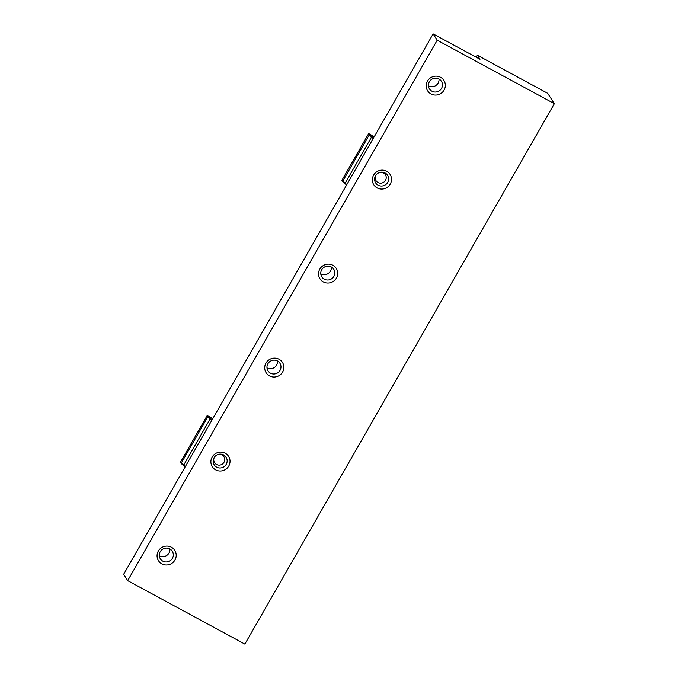 <?xml version="1.0" encoding="UTF-8"?>
<svg xmlns="http://www.w3.org/2000/svg" width="678" height="678" viewBox="0 0 678 678"><rect width="100%" height="100%" fill="white"/><g stroke="black" fill="none" stroke-linecap="round" stroke-linejoin="round"><path stroke-width="1.02" d="M439.022 79.038A7.077 6.882 -32.8 0 1 428.445 85.869M441.531 88.394A7.077 6.882 -32.8 0 1 429.488 88.937A7.077 6.882 -32.8 0 1 429.352 81.801A7.077 6.882 -32.8 0 1 441.386 81.258A7.077 6.882 -32.8 0 1 441.531 88.394M444.073 90.106A9.653 9.382 -32.8 0 1 430.996 93.937A9.653 9.382 -32.8 0 1 427.462 81.114A9.653 9.382 -32.8 0 1 440.539 77.284A9.653 9.382 -32.8 0 1 444.073 90.106M387.697 182.382A7.077 6.882 -32.8 0 1 375.663 182.924A7.077 6.882 -32.8 0 1 375.519 175.788A7.077 6.882 -32.8 0 1 387.562 175.246A7.077 6.882 -32.8 0 1 387.697 182.382M390.24 184.094A9.653 9.382 -32.8 0 1 377.171 187.925A9.653 9.382 -32.8 0 1 373.637 175.102A9.653 9.382 -32.8 0 1 386.706 171.271A9.653 9.382 -32.8 0 1 390.24 184.094M331.364 267.013A7.077 6.882 -32.8 0 1 320.787 273.844M333.873 276.37A7.077 6.882 -32.8 0 1 321.838 276.912A7.077 6.882 -32.8 0 1 321.694 269.776A7.077 6.882 -32.8 0 1 333.737 269.234A7.077 6.882 -32.8 0 1 333.873 276.37M336.415 278.082A9.653 9.382 -32.8 0 1 323.347 281.912A9.653 9.382 -32.8 0 1 319.813 269.09A9.653 9.382 -32.8 0 1 332.881 265.259A9.653 9.382 -32.8 0 1 336.415 278.082M277.539 361.001A7.077 6.882 -32.8 0 1 266.963 367.832M280.048 370.358A7.077 6.882 -32.8 0 1 268.013 370.9A7.077 6.882 -32.8 0 1 267.869 363.764A7.077 6.882 -32.8 0 1 279.904 363.222A7.077 6.882 -32.8 0 1 280.048 370.358M282.59 372.069A9.653 9.382 -32.8 0 1 269.522 375.9A9.653 9.382 -32.8 0 1 265.979 363.069A9.653 9.382 -32.8 0 1 279.056 359.247A9.653 9.382 -32.8 0 1 282.59 372.069M226.223 464.345A7.077 6.882 -32.8 0 1 214.18 464.888A7.077 6.882 -32.8 0 1 214.045 457.752A7.077 6.882 -32.8 0 1 226.079 457.209A7.077 6.882 -32.8 0 1 226.223 464.345M228.766 466.057A9.653 9.382 -32.8 0 1 215.689 469.879A9.653 9.382 -32.8 0 1 212.155 457.057A9.653 9.382 -32.8 0 1 225.232 453.235A9.653 9.382 -32.8 0 1 228.766 466.057M169.89 548.977A7.077 6.882 -32.8 0 1 159.305 555.807M172.39 558.333A7.077 6.882 -32.8 0 1 160.355 558.875A7.077 6.882 -32.8 0 1 160.211 551.739A7.077 6.882 -32.8 0 1 172.254 551.197A7.077 6.882 -32.8 0 1 172.39 558.333M174.932 560.045A9.653 9.382 -32.8 0 1 161.864 563.867A9.653 9.382 -32.8 0 1 158.33 551.045A9.653 9.382 -32.8 0 1 171.398 547.222A9.653 9.382 -32.8 0 1 174.932 560.045M477.388 55.24L479.999 59.283L433.132 33.9L437.208 40.205L554.367 103.675L547.688 93.318L477.388 55.24L476.244 57.249M433.132 33.9L123.633 574.325L127.701 580.639L244.868 644.1L554.367 103.675M437.208 40.205L127.701 580.639M206.943 415.978L180.551 462.057L181.314 463.074L207.688 417.012L206.926 416.004A0.542 0.525 143 0 1 207.654 415.784L212.79 418.64L207.654 415.775L208.417 416.792A7.356 0.814 -150.2 0 1 210.875 418.682L212.044 419.953M183.755 465.472A7.356 0.814 29.8 0 0 181.509 463.786L181.501 463.218A6.814 0.754 -150.2 0 1 183.772 464.972L210.146 418.919A6.814 0.754 29.8 0 0 207.875 417.165L208.417 416.792A0.542 0.525 143 0 0 207.688 417.012L181.314 463.074A0.542 0.525 143 0 0 181.45 463.752M214.629 456.879A5.543 5.382 147.2 0 0 223.011 463.557A5.543 5.382 147.2 0 0 218.596 454.319M342.043 180.068L368.4 134.024L342.026 180.094L342.788 181.111L369.171 135.058L368.408 134.041A0.542 0.525 143 0 1 369.137 133.82L374.273 136.676L369.137 133.82L369.9 134.837A7.356 0.814 -150.2 0 1 372.349 136.719L373.527 137.99M345.238 183.509A7.356 0.814 29.8 0 0 342.992 181.831L342.983 181.263A6.814 0.754 -150.2 0 1 345.255 183.009L371.629 136.956A6.814 0.754 29.8 0 0 369.357 135.202L369.9 134.837A0.542 0.525 143 0 0 369.171 135.058L342.788 181.111A0.542 0.525 143 0 0 342.932 181.797M376.112 174.916A5.543 5.382 147.2 0 0 378.256 182.636A5.543 5.382 147.2 0 0 385.24 174.5A5.543 5.382 147.2 0 0 380.078 172.356M183.958 465.676A0.542 0.508 -42.8 0 1 183.772 464.972L185.306 466.634M211.68 420.58L210.146 418.919A0.542 0.508 -42.8 0 1 210.875 418.682M207.654 415.775A0.542 0.542 0 0 0 206.917 415.987L180.56 462.032M180.577 462.633A0.542 0.542 0 0 1 180.543 462.04A0.542 0.525 143 0 0 180.577 462.633L181.34 463.65A0.542 0.542 0 0 0 181.475 463.769L185.111 466.973M345.441 183.713A0.542 0.508 -42.8 0 1 345.255 183.009L346.789 184.67M373.163 138.617L371.629 136.956A0.542 0.508 -42.8 0 1 372.349 136.719M342.059 180.679A0.542 0.542 0 0 1 342.026 180.077A0.542 0.525 143 0 0 342.059 180.679L342.822 181.687A0.542 0.542 0 0 0 342.958 181.814L346.594 185.009M369.137 133.82A0.542 0.542 0 0 0 368.4 134.024"/></g></svg>
